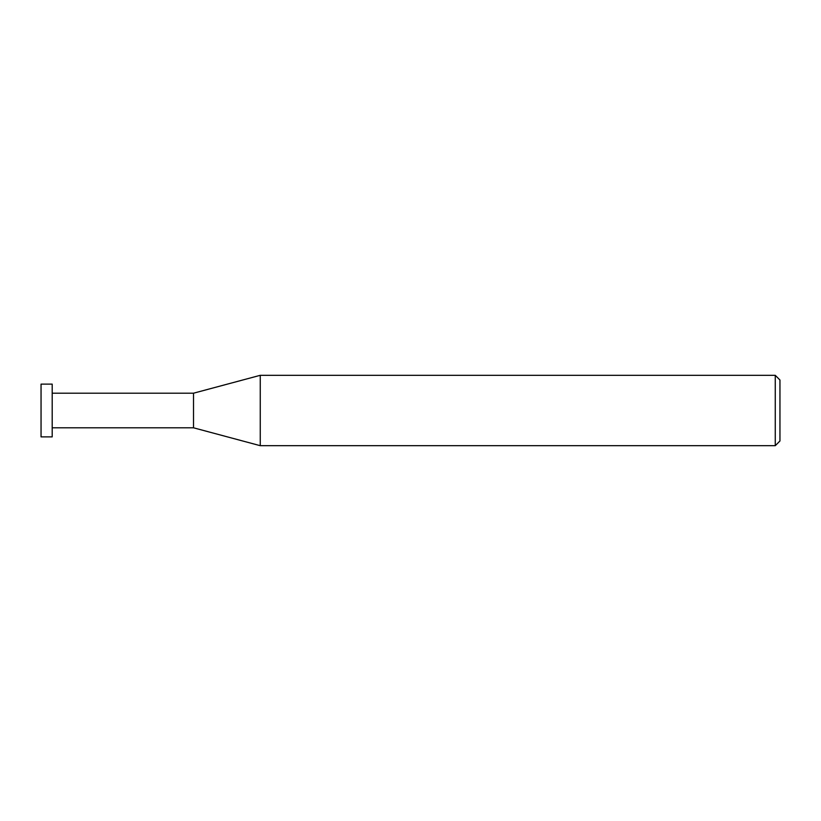 <?xml version="1.0" encoding="UTF-8"?>
<svg xmlns="http://www.w3.org/2000/svg" width="821" height="821" viewBox="0 0 821 821"><rect width="100%" height="100%" fill="white"/><g stroke="black" fill="none" stroke-linecap="round" stroke-linejoin="round"><path stroke-width="1.23" d="M775.26 375.31L775.26 445.69L260.257 445.69L260.257 375.31L775.26 375.31L779.95 380.01L779.95 440.99L775.26 445.69M52.195 427.803L193.52 427.803L193.52 393.197L193.52 427.803L260.257 445.69M52.195 384.115L52.195 436.885L41.05 436.885L41.05 384.115L52.195 384.115M52.195 393.197L193.52 393.197L260.257 375.31"/></g></svg>
